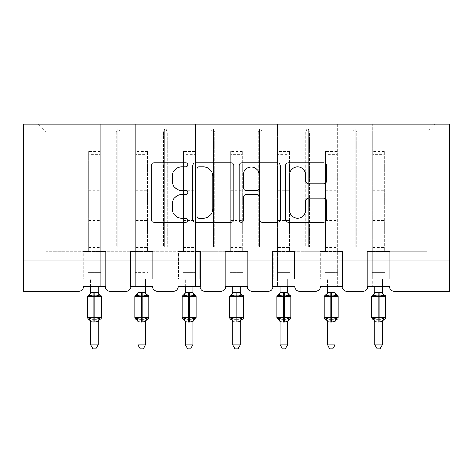 <?xml version="1.0" encoding="UTF-8"?>
<svg xmlns="http://www.w3.org/2000/svg" width="473" height="473" viewBox="0 0 473 473"><rect width="100%" height="100%" fill="white"/><g stroke="black" fill="none" stroke-linecap="round" stroke-linejoin="round"><path stroke-width="0.35" stroke-dasharray="2.37 1.77" d="M187.917 164.829A2.087 2.087 0 0 0 185.836 162.742L154.168 162.742A2.98 2.98 0 0 0 151.189 165.727L151.189 219.371A2.98 2.98 0 0 0 154.168 222.351L185.836 222.351A2.087 2.087 0 0 0 187.917 220.264A2.087 2.087 0 0 0 185.836 218.177L181.733 218.177A9.537 9.537 0 0 1 172.196 208.64L172.196 204.17A9.537 9.537 0 0 1 181.733 194.634L185.836 194.634A2.087 2.087 0 0 0 187.917 192.546A2.087 2.087 0 0 0 185.836 190.459L181.733 190.459A9.537 9.537 0 0 1 172.196 180.923L172.196 176.453A9.537 9.537 0 0 1 181.733 166.916L185.836 166.916A2.087 2.087 0 0 0 187.917 164.829M367.669 286.673L389.533 286.673L384.981 286.673L384.981 124.228L384.981 286.673L367.669 286.673L372.227 286.673L372.227 124.228L372.227 132.127L372.227 124.228L435.077 124.228L337.61 124.228L337.61 286.673L337.61 124.228L324.856 124.228L324.856 132.127L324.856 124.228L290.245 124.228L290.245 286.673L290.245 124.228L277.491 124.228L277.491 132.127L277.491 124.228L242.874 124.228L242.874 286.673L242.874 124.228L230.126 124.228L230.126 132.127L230.126 124.228L195.509 124.228L195.509 286.673L195.509 124.228L182.755 124.228L182.755 132.127L182.755 124.228L148.144 124.228L148.144 286.673L148.144 124.228L135.39 124.228L135.39 132.127L135.39 124.228L100.773 124.228L100.773 251.76L135.39 251.76L135.39 132.127L135.39 272.407L135.39 251.76L100.773 251.76L100.773 124.228L88.019 124.228L88.019 132.127L88.019 124.228L37.923 124.228L45.816 132.127L37.923 124.228L372.227 124.228L372.227 286.673L367.669 286.673L389.533 286.673A4.553 4.553 0 0 0 394.086 291.232L449.35 291.232L449.35 260.865L23.65 260.865L23.65 291.232L78.914 291.232A4.553 4.553 0 0 0 83.467 286.673L105.331 286.673L100.773 286.673L100.773 124.228L100.773 286.673L105.331 286.673L83.467 286.673L88.019 286.673L88.019 124.228L88.019 286.673L83.467 286.673L105.331 286.673A4.553 4.553 0 0 0 109.884 291.232L126.279 291.232A4.553 4.553 0 0 0 130.832 286.673L152.696 286.673L130.832 286.673L135.39 286.673L135.39 124.228L135.39 286.673L130.832 286.673L152.696 286.673A4.553 4.553 0 0 0 157.249 291.232L173.644 291.232A4.553 4.553 0 0 0 178.203 286.673L200.061 286.673L178.203 286.673L182.755 286.673L182.755 124.228L182.755 286.673L178.203 286.673L200.061 286.673A4.553 4.553 0 0 0 204.62 291.232L221.015 291.232A4.553 4.553 0 0 0 225.568 286.673L247.432 286.673L225.568 286.673L230.126 286.673L230.126 124.228L230.126 286.673L225.568 286.673L247.432 286.673A4.553 4.553 0 0 0 251.985 291.232L268.38 291.232A4.553 4.553 0 0 0 272.939 286.673L294.797 286.673L272.939 286.673L277.491 286.673L277.491 124.228L277.491 286.673L272.939 286.673L294.797 286.673A4.553 4.553 0 0 0 299.356 291.232L315.751 291.232A4.553 4.553 0 0 0 320.304 286.673L342.168 286.673L320.304 286.673L324.856 286.673L324.856 124.228L324.856 286.673L320.304 286.673L342.168 286.673A4.553 4.553 0 0 0 346.721 291.232L363.116 291.232A4.553 4.553 0 0 0 367.669 286.673L367.367 286.673L367.669 286.673L367.367 286.673L367.367 251.453L389.835 251.453L389.835 286.673L389.533 286.673L389.835 286.673L389.835 251.453L367.367 251.453L367.367 286.673L367.669 286.673M372.227 272.407L372.227 132.127L372.227 279.088L372.227 272.407L384.981 272.407L372.227 272.407M324.856 272.407L324.856 132.127L324.856 279.088L324.856 272.407L337.61 272.407L324.856 272.407M277.491 272.407L277.491 132.127L277.491 279.088L277.491 272.407L290.245 272.407L277.491 272.407M230.126 272.407L230.126 132.127L230.126 279.088L230.126 272.407L242.874 272.407L230.126 272.407M182.755 272.407L182.755 132.127L182.755 279.088L182.755 272.407L195.509 272.407L182.755 272.407M135.39 272.407L135.39 279.088L135.39 272.407L148.144 272.407L135.39 272.407M88.019 272.407L88.019 132.127L88.019 279.088L88.019 272.407L100.773 272.407L100.773 251.76L100.773 272.407L88.019 272.407M449.35 260.865L23.65 260.865L23.65 124.228L449.35 124.228L449.35 260.865L23.65 260.865M353.053 132.127L337.61 132.127L353.053 132.127L354.159 129.088L353.053 132.127L353.053 247.202L356.784 247.202L353.053 247.202L353.053 132.127M356.784 247.202L356.784 132.127L355.678 129.088L354.159 129.088L355.678 129.088L356.784 132.127L372.227 132.127L356.784 132.127L356.784 247.202L353.053 247.202L354.159 247.202L354.159 129.088L354.159 247.202L355.678 247.202L355.678 129.088L355.678 247.202L356.784 247.202M337.61 251.76L290.245 251.76L337.61 251.76M305.688 132.127L290.245 132.127L305.688 132.127L306.794 129.088L305.688 132.127L305.688 247.202L309.413 247.202L305.688 247.202L305.688 132.127M309.413 247.202L309.413 132.127L308.313 129.088L306.794 129.088L308.313 129.088L309.413 132.127L324.856 132.127L309.413 132.127L309.413 247.202L305.688 247.202L306.794 247.202L306.794 129.088L306.794 247.202L308.313 247.202L308.313 129.088L308.313 247.202L309.413 247.202M258.317 132.127L242.874 132.127L258.317 132.127L259.423 129.088L258.317 132.127L258.317 247.202L262.048 247.202L258.317 247.202L258.317 132.127M262.048 247.202L262.048 132.127L260.942 129.088L259.423 129.088L260.942 129.088L262.048 132.127L277.491 132.127L262.048 132.127L262.048 247.202L258.317 247.202L259.423 247.202L259.423 129.088L259.423 247.202L260.942 247.202L260.942 129.088L260.942 247.202L262.048 247.202M242.874 251.76L195.509 251.76L242.874 251.76M210.952 132.127L195.509 132.127L210.952 132.127L212.058 129.088L210.952 132.127L210.952 247.202L214.683 247.202L210.952 247.202L210.952 132.127M214.683 247.202L214.683 132.127L213.577 129.088L212.058 129.088L213.577 129.088L214.683 132.127L230.126 132.127L214.683 132.127L214.683 247.202L210.952 247.202L212.058 247.202L212.058 129.088L212.058 247.202L213.577 247.202L213.577 129.088L213.577 247.202L214.683 247.202M163.587 132.127L148.144 132.127L163.587 132.127L164.687 129.088L163.587 132.127L163.587 247.202L167.312 247.202L163.587 247.202L163.587 132.127M167.312 247.202L167.312 132.127L166.206 129.088L164.687 129.088L166.206 129.088L167.312 132.127L182.755 132.127L167.312 132.127L167.312 247.202L163.587 247.202L164.687 247.202L164.687 129.088L164.687 247.202L166.206 247.202L166.206 129.088L166.206 247.202L167.312 247.202M148.144 251.76L182.755 251.76L148.144 251.76M116.216 132.127L100.773 132.127L116.216 132.127L117.322 129.088L116.216 132.127L116.216 247.202L119.947 247.202L116.216 247.202L116.216 132.127M119.947 247.202L119.947 132.127L118.841 129.088L117.322 129.088L118.841 129.088L119.947 132.127L135.39 132.127L119.947 132.127L119.947 247.202L116.216 247.202L117.322 247.202L117.322 129.088L117.322 247.202L118.841 247.202L118.841 129.088L118.841 247.202L119.947 247.202M45.816 251.76L88.019 251.76L45.816 251.76L45.816 132.127L88.019 132.127L45.816 132.127L45.816 251.76M384.981 251.76L427.184 251.76L427.184 132.127L384.981 132.127L427.184 132.127L435.077 124.228L427.184 132.127L427.184 251.76L384.981 251.76M277.491 251.76L290.245 251.76L277.491 251.76M182.755 251.76L195.509 251.76L182.755 251.76M88.019 251.76L100.773 251.76L88.019 251.76M88.019 251.453L105.633 251.453L105.633 286.673L105.331 286.673L105.633 286.673L105.633 251.453L83.165 251.453L83.165 286.673L83.467 286.673L83.165 286.673L83.165 251.453L88.019 251.453L83.165 251.453L83.165 286.673L83.467 286.673L83.165 286.673L83.165 251.453L88.019 251.453M135.39 251.453L152.998 251.453L152.998 286.673L152.696 286.673L152.998 286.673L152.998 251.453L130.53 251.453L130.53 286.673L130.832 286.673L130.53 286.673L130.53 251.453L135.39 251.453L130.53 251.453L130.53 286.673L130.832 286.673L130.53 286.673L130.53 251.453L135.39 251.453M182.755 251.453L200.369 251.453L200.369 286.673L200.061 286.673L200.369 286.673L200.369 251.453L177.895 251.453L177.895 286.673L178.203 286.673L177.895 286.673L177.895 251.453L182.755 251.453L177.895 251.453L177.895 286.673L178.203 286.673L177.895 286.673L177.895 251.453L182.755 251.453M230.126 251.453L247.734 251.453L247.734 286.673L247.432 286.673L247.734 286.673L247.734 251.453L225.266 251.453L225.266 286.673L225.568 286.673L225.266 286.673L225.266 251.453L230.126 251.453L225.266 251.453L225.266 286.673L225.568 286.673L225.266 286.673L225.266 251.453L230.126 251.453M277.491 251.453L295.105 251.453L295.105 286.673L294.797 286.673L295.105 286.673L295.105 251.453L272.631 251.453L272.631 286.673L272.939 286.673L272.631 286.673L272.631 251.453L277.491 251.453L272.631 251.453L272.631 286.673L272.939 286.673L272.631 286.673L272.631 251.453L277.491 251.453M324.856 251.453L342.47 251.453L342.47 286.673L342.168 286.673L342.47 286.673L342.47 251.453L320.002 251.453L320.002 286.673L320.304 286.673L320.002 286.673L320.002 251.453L324.856 251.453L320.002 251.453L320.002 286.673L320.304 286.673L320.002 286.673L320.002 251.453L324.856 251.453M105.633 286.673L105.331 286.673L105.633 286.673L105.633 251.453L105.633 286.673M105.633 251.453L100.773 251.453L105.633 251.453M152.998 286.673L152.696 286.673L152.998 286.673L152.998 251.453L152.998 286.673M152.998 251.453L148.144 251.453L152.998 251.453M200.369 286.673L200.061 286.673L200.369 286.673L200.369 251.453L200.369 286.673M200.369 251.453L195.509 251.453L200.369 251.453M247.734 286.673L247.432 286.673L247.734 286.673L247.734 251.453L247.734 286.673M247.734 251.453L242.874 251.453L247.734 251.453M295.105 286.673L294.797 286.673L295.105 286.673L295.105 251.453L295.105 286.673M295.105 251.453L290.245 251.453L295.105 251.453M342.47 286.673L342.168 286.673L342.47 286.673L342.47 251.453L342.47 286.673M342.47 251.453L337.61 251.453L342.47 251.453M389.835 286.673L389.533 286.673L389.835 286.673L389.835 251.453L389.835 286.673M389.835 251.453L384.981 251.453L389.835 251.453M367.367 251.453L372.227 251.453L367.367 251.453L367.367 286.673L367.367 251.453M233.893 219.371L233.893 165.727A2.98 2.98 0 0 0 230.913 162.742L195.745 162.742A2.98 2.98 0 0 0 192.765 165.727L192.765 219.371A2.98 2.98 0 0 0 195.745 222.351L230.913 222.351A2.98 2.98 0 0 0 233.893 219.371M199.021 166.916A2.087 2.087 0 0 0 196.934 169.003L196.934 216.096A2.087 2.087 0 0 0 199.021 218.177L203.343 218.177A9.537 9.537 0 0 0 212.88 208.64L212.88 176.453A9.537 9.537 0 0 0 203.343 166.916L199.021 166.916M242.087 162.742L277.255 162.742A2.98 2.98 0 0 1 280.235 165.727L280.235 219.371A2.98 2.98 0 0 1 277.255 222.351L262.208 222.351A2.98 2.98 0 0 1 259.228 219.371L259.228 197.613A2.98 2.98 0 0 0 256.248 194.634L246.262 194.634A2.98 2.98 0 0 0 243.282 197.613L243.282 220.264A2.087 2.087 0 0 1 241.195 222.351A2.087 2.087 0 0 1 239.107 220.264L239.107 165.727A2.98 2.98 0 0 1 242.087 162.742M259.228 175.04A7.97 7.97 0 0 0 251.252 167.064A7.97 7.97 0 0 0 243.282 175.04L243.282 187.479A2.98 2.98 0 0 0 246.262 190.459L256.248 190.459A2.98 2.98 0 0 0 259.228 187.479L259.228 175.04M308.55 183.755L323.603 183.755A2.98 2.98 0 0 0 326.583 180.775L326.583 165.727A2.98 2.98 0 0 0 323.603 162.742L288.435 162.742A2.98 2.98 0 0 0 285.456 165.727L285.456 219.371A2.98 2.98 0 0 0 288.435 222.351L323.603 222.351A2.98 2.98 0 0 0 326.583 219.371L326.583 201.191A2.98 2.98 0 0 0 323.603 198.211L308.55 198.211A2.98 2.98 0 0 0 305.57 201.191L305.57 210.207A7.97 7.97 0 0 1 297.6 218.177A7.97 7.97 0 0 1 289.624 210.207L289.624 174.892A7.97 7.97 0 0 1 297.6 166.916A7.97 7.97 0 0 1 305.57 174.892L305.57 180.775A2.98 2.98 0 0 0 308.55 183.755M90.603 286.673L90.603 278.78L83.768 278.78L83.768 251.453L88.628 251.453L83.768 251.453L83.768 278.78L90.603 278.78L90.603 292.415A3.341 3.187 180 0 1 88.847 295.193L89.503 296.169C90.739 295.241 92.217 294.886 93.944 295.105L94.854 295.105C96.575 294.886 98.059 295.241 99.295 296.169L100.382 295.046M99.945 318.997L99.295 318.022C98.059 318.95 96.575 319.305 94.854 319.086L93.944 319.086C92.217 319.305 90.739 318.95 89.503 318.022L88.847 318.997A3.341 3.187 -0 0 1 90.603 321.8L93.944 322.089L98.195 321.782A3.341 3.187 0 0 1 99.945 318.997M99.945 295.193A3.341 3.187 180 0 1 98.195 292.391L98.195 278.78L105.024 278.78L105.024 251.453L100.17 251.453L105.024 251.453L105.024 278.78L98.195 278.78L98.195 286.673M90.603 321.782L90.603 344.823L98.195 344.823L98.195 321.782M88.628 251.453L88.628 220.524L88.628 251.453L100.17 251.453L100.17 151.472L100.17 251.453M98.195 292.415L93.944 292.101L90.597 292.551M99.295 296.169L98.195 292.551M89.947 294.88L89.503 296.169M99.295 318.022L98.195 321.646M89.503 318.022L90.597 321.646M90.603 344.823L92.879 348.772L95.913 348.772L98.195 344.823M100.17 151.472L88.628 151.472L88.628 220.524L88.628 154.63L100.17 154.63M88.628 151.472L88.628 154.63M137.968 286.673L137.968 278.78L131.139 278.78L131.139 251.453L135.993 251.453L131.139 251.453L131.139 278.78L137.968 278.78L137.968 292.415A3.341 3.187 180 0 1 136.218 295.193L136.868 296.169C138.104 295.241 139.588 294.886 141.309 295.105L142.219 295.105C143.946 294.886 145.424 295.241 146.66 296.169L147.753 295.046M147.316 318.997L146.66 318.022C145.424 318.95 143.946 319.305 142.219 319.086L141.309 319.086C139.588 319.305 138.104 318.95 136.868 318.022L136.218 318.997A3.341 3.187 -0 0 1 137.968 321.8L141.309 322.089L145.56 321.782A3.341 3.187 0 0 1 147.316 318.997M147.316 295.193A3.341 3.187 180 0 1 145.56 292.391L145.56 278.78L152.395 278.78L152.395 251.453L147.535 251.453L152.395 251.453L152.395 278.78L145.56 278.78L145.56 286.673M137.968 321.782L137.968 344.823L145.56 344.823L145.56 321.782M137.968 292.415L141.309 292.101L141.309 296.47L148.747 296.47M135.993 251.453L135.993 220.524L135.993 251.453L147.535 251.453L147.535 151.472L147.535 251.453M145.56 292.415L141.309 292.101M146.66 296.169L145.566 292.551M137.312 294.88L136.868 296.169M146.66 318.022L145.566 321.646M136.868 318.022L137.968 321.646M137.968 344.823L140.25 348.772L143.284 348.772L145.56 344.823M147.535 151.472L135.993 151.472L135.993 220.524L135.993 154.63L147.535 154.63M135.993 151.472L135.993 154.63M185.339 286.673L185.339 278.78L178.504 278.78L178.504 251.453L183.364 251.453L178.504 251.453L178.504 278.78L185.339 278.78L185.339 292.415A3.341 3.187 180 0 1 183.583 295.193L184.234 296.169C185.475 295.241 186.953 294.886 188.68 295.105L189.59 295.105C191.311 294.886 192.795 295.241 194.031 296.169L195.118 295.046M194.681 318.997L194.031 318.022C192.795 318.95 191.311 319.305 189.59 319.086L188.68 319.086C186.953 319.305 185.475 318.95 184.234 318.022L183.583 318.997A3.341 3.187 -0 0 1 185.339 321.8L188.68 322.089L192.931 321.782A3.341 3.187 0 0 1 194.681 318.997M194.681 295.193A3.341 3.187 180 0 1 192.931 292.391L192.931 278.78L199.76 278.78L199.76 251.453L194.9 251.453L199.76 251.453L199.76 278.78L192.931 278.78L192.931 286.673M185.339 321.782L185.339 344.823L192.931 344.823L192.931 321.782M185.339 292.415L188.68 292.101L188.68 296.47L196.118 296.47M183.364 251.453L183.364 220.524L183.364 251.453L194.9 251.453L194.9 151.472L194.9 251.453M192.931 292.415L188.68 292.101M194.031 296.169L192.931 292.551M184.683 294.88L184.234 296.169M194.031 318.022L192.931 321.646M184.234 318.022L185.333 321.646M185.339 344.823L187.615 348.772L190.649 348.772L192.931 344.823M194.9 151.472L183.364 151.472L183.364 220.524L183.364 154.63L194.9 154.63M183.364 151.472L183.364 154.63M232.704 286.673L232.704 278.78L225.875 278.78L225.875 251.453L230.729 251.453L225.875 251.453L225.875 278.78L232.704 278.78L232.704 292.415A3.341 3.187 180 0 1 230.948 295.193L231.604 296.169C232.84 295.241 234.318 294.886 236.045 295.105L236.955 295.105C238.682 294.886 240.16 295.241 241.396 296.169L242.489 295.046M242.052 318.997L241.396 318.022C240.16 318.95 238.682 319.305 236.955 319.086L236.045 319.086C234.318 319.305 232.84 318.95 231.604 318.022L230.948 318.997A3.341 3.187 -0 0 1 232.704 321.8L236.045 322.089L240.296 321.782A3.341 3.187 0 0 1 242.052 318.997M242.052 295.193A3.341 3.187 180 0 1 240.296 292.391L240.296 278.78L247.125 278.78L247.125 251.453L242.271 251.453L247.125 251.453L247.125 278.78L240.296 278.78L240.296 286.673M232.704 321.782L232.704 344.823L240.296 344.823L240.296 321.782M232.704 292.415L236.045 292.101L236.045 296.47L243.483 296.47M230.729 251.453L230.729 220.524L230.729 251.453L242.271 251.453L242.271 151.472L242.271 251.453M240.296 292.415L236.045 292.101M241.396 296.169L240.296 292.551M232.048 294.88L231.604 296.169M241.396 318.022L240.296 321.646M231.604 318.022L232.704 321.646M232.704 344.823L234.986 348.772L238.014 348.772L240.296 344.823M242.271 151.472L230.729 151.472L230.729 220.524L230.729 154.63L242.271 154.63M230.729 151.472L230.729 154.63M280.069 286.673L280.069 278.78L273.24 278.78L273.24 251.453L278.1 251.453L273.24 251.453L273.24 278.78L280.069 278.78L280.069 292.415A3.341 3.187 180 0 1 278.319 295.193L278.969 296.169C280.205 295.241 281.689 294.886 283.41 295.105L284.32 295.105C286.047 294.886 287.525 295.241 288.767 296.169L289.854 295.046M289.417 318.997L288.767 318.022C287.525 318.95 286.047 319.305 284.32 319.086L283.41 319.086C281.689 319.305 280.205 318.95 278.969 318.022L278.319 318.997A3.341 3.187 -0 0 1 280.069 321.8L283.41 322.089L287.661 321.782A3.341 3.187 0 0 1 289.417 318.997M289.417 295.193A3.341 3.187 180 0 1 287.661 292.391L287.661 278.78L294.496 278.78L294.496 251.453L289.636 251.453L294.496 251.453L294.496 278.78L287.661 278.78L287.661 286.673M280.069 321.782L280.069 344.823L287.661 344.823L287.661 321.782M280.069 292.415L283.41 292.101L283.41 296.47L290.854 296.47M278.1 251.453L278.1 220.524L278.1 251.453L289.636 251.453L289.636 151.472L289.636 251.453M287.661 292.415L283.41 292.101M288.767 296.169L287.667 292.551M279.419 294.88L278.969 296.169M288.767 318.022L287.667 321.646M278.969 318.022L280.069 321.646M280.069 344.823L282.351 348.772L285.385 348.772L287.661 344.823M289.636 151.472L278.1 151.472L278.1 220.524L278.1 154.63L289.636 154.63M278.1 151.472L278.1 154.63M327.44 286.673L327.44 278.78L320.605 278.78L320.605 251.453L325.465 251.453L320.605 251.453L320.605 278.78L327.44 278.78L327.44 292.415A3.341 3.187 180 0 1 325.684 295.193L326.34 296.169C327.576 295.241 329.054 294.886 330.781 295.105L331.691 295.105C333.412 294.886 334.896 295.241 336.132 296.169L337.219 295.046M336.782 318.997L336.132 318.022C334.896 318.95 333.412 319.305 331.691 319.086L330.781 319.086C329.054 319.305 327.576 318.95 326.34 318.022L325.684 318.997A3.341 3.187 -0 0 1 327.44 321.8L330.781 322.089L335.032 321.782A3.341 3.187 0 0 1 336.782 318.997M336.782 295.193A3.341 3.187 180 0 1 335.032 292.391L335.032 278.78L341.861 278.78L341.861 251.453L337.007 251.453L341.861 251.453L341.861 278.78L335.032 278.78L335.032 286.673M327.44 321.782L327.44 344.823L335.032 344.823L335.032 321.782M327.44 292.415L330.781 292.101L330.781 296.47L338.219 296.47M325.465 251.453L325.465 220.524L325.465 251.453L337.007 251.453L337.007 151.472L337.007 251.453M335.032 292.415L330.781 292.101M336.132 296.169L335.032 292.551M326.784 294.88L326.34 296.169M336.132 318.022L335.032 321.646M326.34 318.022L327.434 321.646M327.44 344.823L329.716 348.772L332.75 348.772L335.032 344.823M337.007 151.472L325.465 151.472L325.465 220.524L325.465 154.63L337.007 154.63M325.465 151.472L325.465 154.63M374.805 286.673L374.805 278.78L367.976 278.78L367.976 251.453L372.83 251.453L367.976 251.453L367.976 278.78L374.805 278.78L374.805 292.415A3.341 3.187 180 0 1 373.055 295.193L373.705 296.169C374.941 295.241 376.425 294.886 378.146 295.105L379.056 295.105C380.783 294.886 382.261 295.241 383.497 296.169L384.59 295.046M384.153 318.997L383.497 318.022C382.261 318.95 380.783 319.305 379.056 319.086L378.146 319.086C376.425 319.305 374.941 318.95 373.705 318.022L373.055 318.997A3.341 3.187 -0 0 1 374.805 321.8L378.146 322.089L382.397 321.782A3.341 3.187 0 0 1 384.153 318.997M384.153 295.193A3.341 3.187 180 0 1 382.397 292.391L382.397 278.78L389.232 278.78L389.232 251.453L384.372 251.453L389.232 251.453L389.232 278.78L382.397 278.78L382.397 286.673M374.805 321.782L374.805 344.823L382.397 344.823L382.397 321.782M374.805 292.415L378.146 292.101L378.146 296.47L385.584 296.47M372.83 251.453L372.83 220.524L372.83 251.453L384.372 251.453L384.372 151.472L384.372 251.453M382.397 292.415L378.146 292.101M383.497 296.169L382.403 292.551M374.149 294.88L373.705 296.169M383.497 318.022L382.403 321.646M373.705 318.022L374.805 321.646M374.805 344.823L377.087 348.772L380.121 348.772L382.397 344.823M384.372 151.472L372.83 151.472L372.83 220.524L372.83 154.63L384.372 154.63M372.83 151.472L372.83 154.63M94.854 292.101L94.854 296.47L101.382 296.47M101.382 317.726L94.854 317.726L94.854 322.089M87.416 296.47L94.854 296.47L94.854 317.726L87.416 317.726M93.944 322.089L93.944 292.101M88.628 220.524L100.17 220.524L88.628 220.524M88.628 190.649L100.17 190.649M88.628 247.509L100.17 247.509M88.628 193.847L100.17 193.847M142.219 292.101L142.219 322.089M148.747 317.726L134.781 317.726M134.781 296.47L141.309 296.47L141.309 322.089M135.993 220.524L147.535 220.524L135.993 220.524M135.993 190.649L147.535 190.649M135.993 247.509L147.535 247.509M135.993 193.847L147.535 193.847M189.59 292.101L189.59 322.089M196.118 317.726L182.146 317.726M182.146 296.47L188.68 296.47L188.68 322.089M183.364 220.524L194.9 220.524L183.364 220.524M183.364 190.649L194.9 190.649M183.364 247.509L194.9 247.509M183.364 193.847L194.9 193.847M236.955 292.101L236.955 322.089M243.483 317.726L229.517 317.726M229.517 296.47L236.045 296.47L236.045 322.089M230.729 220.524L242.271 220.524L230.729 220.524M230.729 190.649L242.271 190.649M230.729 247.509L242.271 247.509M230.729 193.847L242.271 193.847M284.32 292.101L284.32 322.089M290.854 317.726L276.882 317.726M276.882 296.47L283.41 296.47L283.41 322.089M278.1 220.524L289.636 220.524L278.1 220.524M278.1 190.649L289.636 190.649M278.1 247.509L289.636 247.509M278.1 193.847L289.636 193.847M331.691 292.101L331.691 322.089M338.219 317.726L324.253 317.726M324.253 296.47L330.781 296.47L330.781 322.089M325.465 220.524L337.007 220.524L325.465 220.524M325.465 190.649L337.007 190.649M325.465 247.509L337.007 247.509M325.465 193.847L337.007 193.847M379.056 292.101L379.056 322.089M385.584 317.726L371.618 317.726M371.618 296.47L378.146 296.47L378.146 322.089M372.83 220.524L384.372 220.524L372.83 220.524M372.83 190.649L384.372 190.649M372.83 247.509L384.372 247.509M372.83 193.847L384.372 193.847M88.019 279.088L100.773 279.088M135.39 279.088L148.144 279.088M182.755 279.088L195.509 279.088M230.126 279.088L242.874 279.088M277.491 279.088L290.245 279.088M324.856 279.088L337.61 279.088M372.227 279.088L384.981 279.088"/><path stroke-width="0.71" d="M187.917 164.829A2.087 2.087 0 0 0 185.836 162.742L154.168 162.742A2.98 2.98 0 0 0 151.189 165.727L151.189 219.371A2.98 2.98 0 0 0 154.168 222.351L185.836 222.351A2.087 2.087 0 0 0 187.917 220.264A2.087 2.087 0 0 0 185.836 218.177L181.733 218.177A9.537 9.537 0 0 1 172.196 208.64L172.196 204.17A9.537 9.537 0 0 1 181.733 194.634L185.836 194.634A2.087 2.087 0 0 0 187.917 192.546A2.087 2.087 0 0 0 185.836 190.459L181.733 190.459A9.537 9.537 0 0 1 172.196 180.923L172.196 176.453A9.537 9.537 0 0 1 181.733 166.916L185.836 166.916A2.087 2.087 0 0 0 187.917 164.829M323.603 183.755A2.98 2.98 0 0 0 326.583 180.775L326.583 165.727A2.98 2.98 0 0 0 323.603 162.742L288.435 162.742A2.98 2.98 0 0 0 285.456 165.727L285.456 219.371A2.98 2.98 0 0 0 288.435 222.351L323.603 222.351A2.98 2.98 0 0 0 326.583 219.371L326.583 201.191A2.98 2.98 0 0 0 323.603 198.211L308.55 198.211A2.98 2.98 0 0 0 305.57 201.191L305.57 210.207A7.97 7.97 0 0 1 297.6 218.177A7.97 7.97 0 0 1 289.624 210.207L289.624 174.892A7.97 7.97 0 0 1 297.6 166.916A7.97 7.97 0 0 1 305.57 174.892L305.57 180.775A2.98 2.98 0 0 0 308.55 183.755L323.603 183.755M449.35 260.865L449.35 124.228L23.65 124.228L23.65 291.232L78.914 291.232A4.553 4.553 0 0 0 83.467 286.673L105.331 286.673A4.553 4.553 0 0 0 109.884 291.232L126.279 291.232A4.553 4.553 0 0 0 130.832 286.673L152.696 286.673A4.553 4.553 0 0 0 157.249 291.232L173.644 291.232A4.553 4.553 0 0 0 178.203 286.673L200.061 286.673A4.553 4.553 0 0 0 204.62 291.232L221.015 291.232A4.553 4.553 0 0 0 225.568 286.673L247.432 286.673A4.553 4.553 0 0 0 251.985 291.232L268.38 291.232A4.553 4.553 0 0 0 272.939 286.673L294.797 286.673A4.553 4.553 0 0 0 299.356 291.232L315.751 291.232A4.553 4.553 0 0 0 320.304 286.673L342.168 286.673A4.553 4.553 0 0 0 346.721 291.232L363.116 291.232A4.553 4.553 0 0 0 367.669 286.673L389.533 286.673A4.553 4.553 0 0 0 394.086 291.232L449.35 291.232L449.35 260.865L23.65 260.865M233.893 165.727A2.98 2.98 0 0 0 230.913 162.742L195.745 162.742A2.98 2.98 0 0 0 192.765 165.727L192.765 219.371A2.98 2.98 0 0 0 195.745 222.351L230.913 222.351A2.98 2.98 0 0 0 233.893 219.371L233.893 165.727M242.087 162.742L277.255 162.742A2.98 2.98 0 0 1 280.235 165.727L280.235 219.371A2.98 2.98 0 0 1 277.255 222.351L262.208 222.351A2.98 2.98 0 0 1 259.228 219.371L259.228 197.613A2.98 2.98 0 0 0 256.248 194.634L246.262 194.634A2.98 2.98 0 0 0 243.282 197.613L243.282 220.264A2.087 2.087 0 0 1 241.195 222.351A2.087 2.087 0 0 1 239.107 220.264L239.107 165.727A2.98 2.98 0 0 1 242.087 162.742M199.021 166.916A2.087 2.087 0 0 0 196.934 169.003L196.934 216.096A2.087 2.087 0 0 0 199.021 218.177L203.343 218.177A9.537 9.537 0 0 0 212.88 208.64L212.88 176.453A9.537 9.537 0 0 0 203.343 166.916L199.021 166.916M259.228 175.04A7.97 7.97 0 0 0 251.252 167.064A7.97 7.97 0 0 0 243.282 175.04L243.282 187.479A2.98 2.98 0 0 0 246.262 190.459L256.248 190.459A2.98 2.98 0 0 0 259.228 187.479L259.228 175.04M90.603 344.823L98.195 344.823L95.913 348.772L92.879 348.772L90.603 344.823L90.603 321.782A3.341 3.187 180 0 0 88.847 318.997L89.503 318.022C90.739 318.95 92.217 319.305 93.944 319.086L93.944 317.726L94.854 317.726L94.854 295.105C96.575 294.886 98.059 295.241 99.295 296.169L100.382 295.046A1.52 1.52 0 0 1 101.382 296.47L87.416 296.47L87.416 317.726L93.944 317.726L93.944 295.105C92.217 294.886 90.739 295.241 89.503 296.169L88.847 295.193A3.341 3.187 0 0 0 90.603 292.391L94.854 292.101L98.195 292.551L98.195 286.673M98.195 344.823L98.195 321.646L93.944 322.089L93.944 319.086L94.854 319.086L94.854 317.726L101.382 317.726A1.52 1.52 0 0 1 100.382 319.151L99.945 318.997L100.382 319.151C99.005 319.742 98.272 320.783 98.195 322.284M93.944 322.089L90.603 321.782M90.603 286.673L90.597 292.551L89.947 294.88M94.854 322.089L94.854 319.086C96.575 319.305 98.059 318.95 99.295 318.022L99.945 318.997A3.341 3.187 180 0 0 98.195 321.8M99.295 296.169L98.195 292.551M90.597 292.551L89.503 296.169M98.195 321.646L99.295 318.022M90.597 321.646L89.503 318.022M137.968 344.823L145.56 344.823L143.284 348.772L140.25 348.772L137.968 344.823L137.968 321.782A3.341 3.187 180 0 0 136.218 318.997L136.868 318.022C138.104 318.95 139.588 319.305 141.309 319.086L141.309 317.726L142.219 317.726L142.219 295.105C143.946 294.886 145.424 295.241 146.66 296.169L147.753 295.046A1.52 1.52 0 0 1 148.747 296.47L134.781 296.47L134.781 317.726L141.309 317.726L141.309 295.105C139.588 294.886 138.104 295.241 136.868 296.169L136.218 295.193A3.341 3.187 0 0 0 137.968 292.391L142.219 292.101L145.566 292.551L145.56 286.673M145.56 344.823L145.566 321.646L141.309 322.089L141.309 319.086L142.219 319.086L142.219 317.726L148.747 317.726A1.52 1.52 0 0 1 147.753 319.151L147.316 318.997L147.753 319.151C146.37 319.742 145.643 320.783 145.56 322.284M141.309 322.089L137.968 321.782M137.968 286.673L137.968 292.415M142.219 322.089L142.219 319.086C143.946 319.305 145.424 318.95 146.66 318.022L147.316 318.997A3.341 3.187 180 0 0 145.56 321.8M136.868 296.169L137.312 294.88M146.66 296.169L145.566 292.551M145.566 321.646L146.66 318.022M137.968 321.646L136.868 318.022M185.339 344.823L192.931 344.823L190.649 348.772L187.615 348.772L185.339 344.823L185.339 321.782A3.341 3.187 180 0 0 183.583 318.997L184.234 318.022C185.475 318.95 186.953 319.305 188.68 319.086L188.68 317.726L189.59 317.726L189.59 295.105C191.311 294.886 192.795 295.241 194.031 296.169L195.118 295.046A1.52 1.52 0 0 1 196.118 296.47L182.146 296.47L182.146 317.726L188.68 317.726L188.68 295.105C186.953 294.886 185.475 295.241 184.234 296.169L183.583 295.193A3.341 3.187 0 0 0 185.339 292.391L189.59 292.101L192.931 292.551L192.931 286.673M192.931 344.823L192.931 321.646L188.68 322.089L188.68 319.086L189.59 319.086L189.59 317.726L196.118 317.726A1.52 1.52 0 0 1 195.118 319.151L194.681 318.997L195.118 319.151C193.741 319.742 193.008 320.783 192.931 322.284M188.68 322.089L185.339 321.782M185.339 286.673L185.339 292.415M189.59 322.089L189.59 319.086C191.311 319.305 192.795 318.95 194.031 318.022L194.681 318.997A3.341 3.187 180 0 0 192.931 321.8M184.234 296.169L184.683 294.88M194.031 296.169L192.931 292.551M192.931 321.646L194.031 318.022M185.333 321.646L184.234 318.022M232.704 344.823L240.296 344.823L238.014 348.772L234.986 348.772L232.704 344.823L232.704 321.782A3.341 3.187 180 0 0 230.948 318.997L231.604 318.022C232.84 318.95 234.318 319.305 236.045 319.086L236.045 317.726L236.955 317.726L236.955 295.105C238.682 294.886 240.16 295.241 241.396 296.169L242.489 295.046A1.52 1.52 0 0 1 243.483 296.47L229.517 296.47L229.517 317.726L236.045 317.726L236.045 295.105C234.318 294.886 232.84 295.241 231.604 296.169L230.948 295.193A3.341 3.187 0 0 0 232.704 292.391L236.955 292.101L240.296 292.551L240.296 286.673M240.296 344.823L240.296 321.646L236.045 322.089L236.045 319.086L236.955 319.086L236.955 317.726L243.483 317.726A1.52 1.52 0 0 1 242.489 319.151L242.052 318.997L242.489 319.151C241.106 319.742 240.379 320.783 240.296 322.284M236.045 322.089L232.704 321.782M232.704 286.673L232.704 292.415M236.955 322.089L236.955 319.086C238.682 319.305 240.16 318.95 241.396 318.022L242.052 318.997A3.341 3.187 180 0 0 240.296 321.8M231.604 296.169L232.048 294.88M241.396 296.169L240.296 292.551M240.296 321.646L241.396 318.022M232.704 321.646L231.604 318.022M280.069 344.823L287.661 344.823L285.385 348.772L282.351 348.772L280.069 344.823L280.069 321.782A3.341 3.187 180 0 0 278.319 318.997L278.969 318.022C280.205 318.95 281.689 319.305 283.41 319.086L283.41 317.726L284.32 317.726L284.32 295.105C286.047 294.886 287.525 295.241 288.767 296.169L289.854 295.046A1.52 1.52 0 0 1 290.854 296.47L276.882 296.47L276.882 317.726L283.41 317.726L283.41 295.105C281.689 294.886 280.205 295.241 278.969 296.169L278.319 295.193A3.341 3.187 0 0 0 280.069 292.391L284.32 292.101L287.667 292.551L287.661 286.673M287.661 344.823L287.667 321.646L283.41 322.089L283.41 319.086L284.32 319.086L284.32 317.726L290.854 317.726A1.52 1.52 0 0 1 289.854 319.151L289.417 318.997L289.854 319.151C288.477 319.742 287.744 320.783 287.661 322.284M283.41 322.089L280.069 321.782M280.069 286.673L280.069 292.415M284.32 322.089L284.32 319.086C286.047 319.305 287.525 318.95 288.767 318.022L289.417 318.997A3.341 3.187 180 0 0 287.661 321.8M278.969 296.169L279.419 294.88M288.767 296.169L287.667 292.551M287.667 321.646L288.767 318.022M280.069 321.646L278.969 318.022M327.44 344.823L335.032 344.823L332.75 348.772L329.716 348.772L327.44 344.823L327.44 321.782A3.341 3.187 180 0 0 325.684 318.997L326.34 318.022C327.576 318.95 329.054 319.305 330.781 319.086L330.781 317.726L331.691 317.726L331.691 295.105C333.412 294.886 334.896 295.241 336.132 296.169L337.219 295.046A1.52 1.52 0 0 1 338.219 296.47L324.253 296.47L324.253 317.726L330.781 317.726L330.781 295.105C329.054 294.886 327.576 295.241 326.34 296.169L325.684 295.193A3.341 3.187 0 0 0 327.44 292.391L331.691 292.101L335.032 292.551L335.032 286.673M335.032 344.823L335.032 321.646L330.781 322.089L330.781 319.086L331.691 319.086L331.691 317.726L338.219 317.726A1.52 1.52 0 0 1 337.219 319.151L336.782 318.997L337.219 319.151C335.842 319.742 335.109 320.783 335.032 322.284M330.781 322.089L327.44 321.782M327.44 286.673L327.44 292.415M331.691 322.089L331.691 319.086C333.412 319.305 334.896 318.95 336.132 318.022L336.782 318.997A3.341 3.187 180 0 0 335.032 321.8M326.34 296.169L326.784 294.88M336.132 296.169L335.032 292.551M335.032 321.646L336.132 318.022M327.434 321.646L326.34 318.022M374.805 344.823L382.397 344.823L380.121 348.772L377.087 348.772L374.805 344.823L374.805 321.782A3.341 3.187 180 0 0 373.055 318.997L373.705 318.022C374.941 318.95 376.425 319.305 378.146 319.086L378.146 317.726L379.056 317.726L379.056 295.105C380.783 294.886 382.261 295.241 383.497 296.169L384.59 295.046A1.52 1.52 0 0 1 385.584 296.47L371.618 296.47L371.618 317.726L378.146 317.726L378.146 295.105C376.425 294.886 374.941 295.241 373.705 296.169L373.055 295.193A3.341 3.187 0 0 0 374.805 292.391L379.056 292.101L382.403 292.551L382.397 286.673M382.397 344.823L382.403 321.646L378.146 322.089L378.146 319.086L379.056 319.086L379.056 317.726L385.584 317.726A1.52 1.52 0 0 1 384.59 319.151L384.153 318.997L384.59 319.151C383.207 319.742 382.48 320.783 382.397 322.284M378.146 322.089L374.805 321.782M374.805 286.673L374.805 292.415M379.056 322.089L379.056 319.086C380.783 319.305 382.261 318.95 383.497 318.022L384.153 318.997A3.341 3.187 180 0 0 382.397 321.8M373.705 296.169L374.149 294.88M383.497 296.169L382.403 292.551M382.403 321.646L383.497 318.022M374.805 321.646L373.705 318.022M94.854 292.101L94.854 295.105L93.944 295.105L93.944 292.101M99.945 295.193A3.341 3.187 -0 0 1 98.195 292.391M142.219 292.101L142.219 295.105L141.309 295.105L141.309 292.101M147.316 295.193A3.341 3.187 -0 0 1 145.56 292.391M189.59 292.101L189.59 295.105L188.68 295.105L188.68 292.101M194.681 295.193A3.341 3.187 -0 0 1 192.931 292.391M236.955 292.101L236.955 295.105L236.045 295.105L236.045 292.101M242.052 295.193A3.341 3.187 -0 0 1 240.296 292.391M284.32 292.101L284.32 295.105L283.41 295.105L283.41 292.101M289.417 295.193A3.341 3.187 -0 0 1 287.661 292.391M331.691 292.101L331.691 295.105L330.781 295.105L330.781 292.101M336.782 295.193A3.341 3.187 -0 0 1 335.032 292.391M379.056 292.101L379.056 295.105L378.146 295.105L378.146 292.101M384.153 295.193A3.341 3.187 -0 0 1 382.397 292.391M101.382 317.726L101.382 296.47M90.603 322.284C90.52 320.783 89.793 319.742 88.41 319.151L87.416 317.726M90.603 291.906C90.52 293.408 89.793 294.454 88.41 295.046L87.416 296.47M100.382 295.046C99.005 294.454 98.272 293.408 98.195 291.906M148.747 317.726L148.747 296.47M137.968 322.284C137.891 320.783 137.158 319.742 135.781 319.151L134.781 317.726M137.968 291.906C137.891 293.408 137.158 294.454 135.781 295.046L134.781 296.47M147.753 295.046C146.37 294.454 145.643 293.408 145.56 291.906M196.118 317.726L196.118 296.47M185.339 322.284C185.256 320.783 184.523 319.742 183.146 319.151L182.146 317.726M185.339 291.906C185.256 293.408 184.523 294.454 183.146 295.046L182.146 296.47M195.118 295.046C193.741 294.454 193.008 293.408 192.931 291.906M243.483 317.726L243.483 296.47M232.704 322.284C232.621 320.783 231.894 319.742 230.511 319.151L229.517 317.726M232.704 291.906C232.621 293.408 231.894 294.454 230.511 295.046L229.517 296.47M242.489 295.046C241.106 294.454 240.379 293.408 240.296 291.906M290.854 317.726L290.854 296.47M280.069 322.284C279.992 320.783 279.259 319.742 277.882 319.151L276.882 317.726M280.069 291.906C279.992 293.408 279.259 294.454 277.882 295.046L276.882 296.47M289.854 295.046C288.477 294.454 287.744 293.408 287.661 291.906M338.219 317.726L338.219 296.47M327.44 322.284C327.357 320.783 326.63 319.742 325.247 319.151L324.253 317.726M327.44 291.906C327.357 293.408 326.63 294.454 325.247 295.046L324.253 296.47M337.219 295.046C335.842 294.454 335.109 293.408 335.032 291.906M385.584 317.726L385.584 296.47M374.805 322.284C374.728 320.783 373.995 319.742 372.618 319.151L371.618 317.726M374.805 291.906C374.728 293.408 373.995 294.454 372.618 295.046L371.618 296.47M384.59 295.046C383.207 294.454 382.48 293.408 382.397 291.906"/></g></svg>
